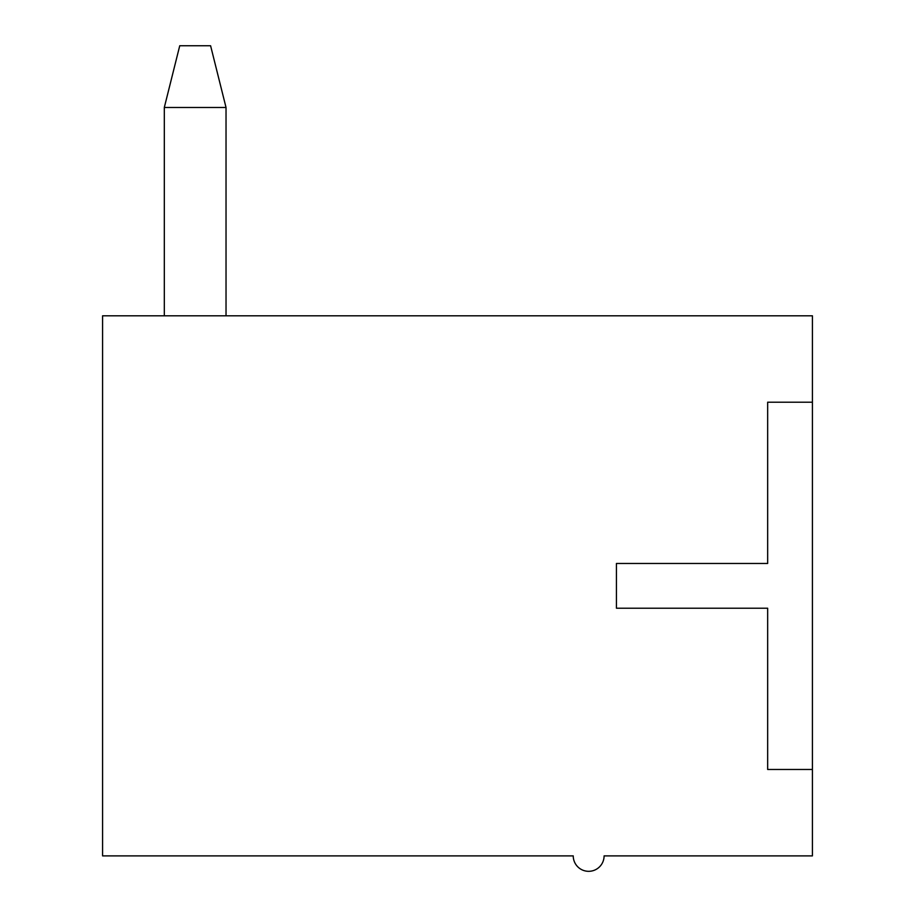 <?xml version="1.0" encoding="UTF-8"?>
<svg xmlns="http://www.w3.org/2000/svg" width="915" height="915" viewBox="0 0 915 915"><rect width="100%" height="100%" fill="white"/><g stroke="black" fill="none" stroke-linecap="round" stroke-linejoin="round"><path stroke-width="1.37" d="M226.028 107.478L164.311 107.478L179.74 45.75L210.599 45.75L226.028 107.478L226.028 315.801M164.311 315.801L164.311 107.478M812.417 402.211L812.417 315.801L102.583 315.801L102.583 855.891L573.236 855.891A15.429 15.429 0 0 0 588.665 871.32A15.429 15.429 0 0 0 604.094 855.891L812.417 855.891L812.417 769.469L767.662 769.469L767.662 608.212L616.436 608.212L616.436 563.468L767.662 563.468L767.662 402.211L812.417 402.211L812.417 769.469"/></g></svg>
